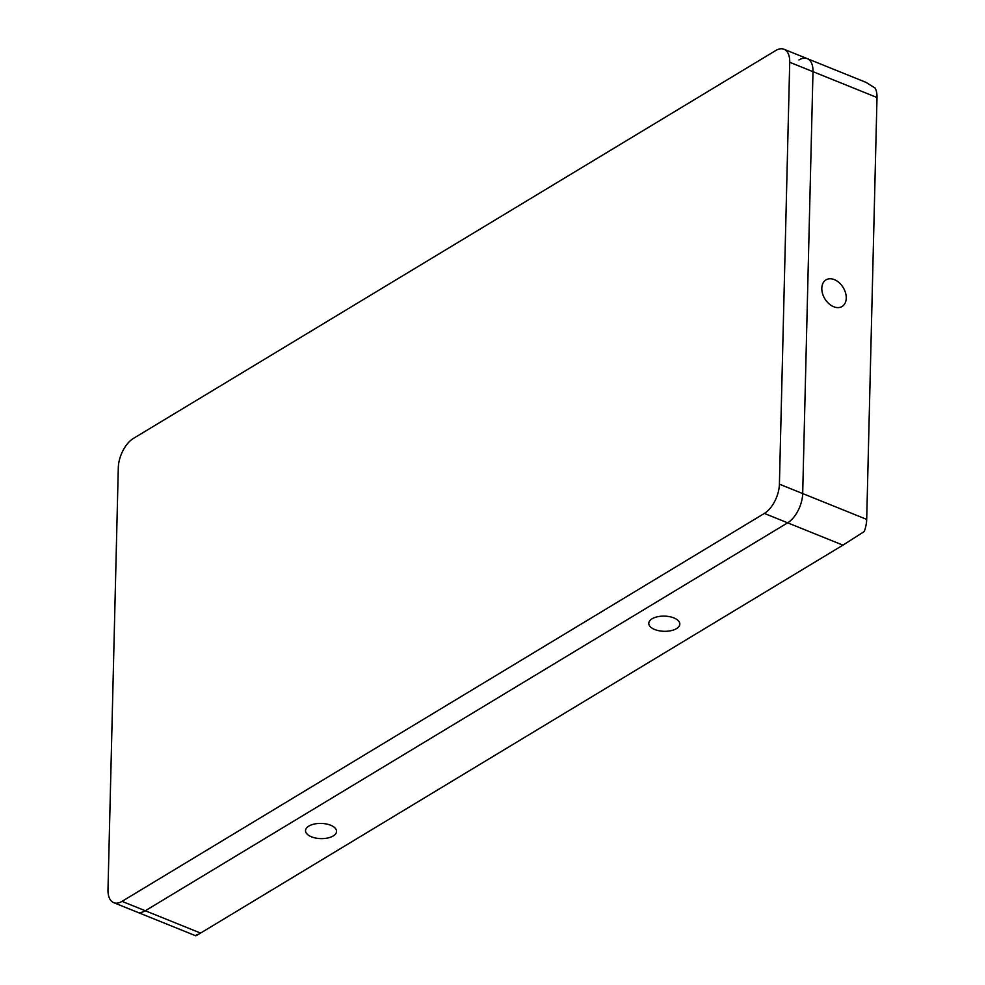 <?xml version="1.0" encoding="UTF-8"?>
<svg xmlns="http://www.w3.org/2000/svg" width="985" height="985" viewBox="0 0 985 985"><rect width="100%" height="100%" fill="white"/><g stroke="black" fill="none" stroke-linecap="round" stroke-linejoin="round"><path stroke-width="1.48" d="M676.486 628.639A15.514 7.597 -178.6 0 0 679.81 624.096A15.514 7.597 -178.6 0 0 669.455 616.647A15.514 7.597 -178.6 0 0 652.095 618.789A15.514 7.597 -178.6 0 0 648.783 623.333A15.514 7.597 -178.6 0 0 659.125 630.782A15.514 7.597 -178.6 0 0 676.486 628.639M333.225 835.945A15.514 7.597 -178.6 0 0 336.55 831.402A15.514 7.597 -178.6 0 0 326.195 823.952A15.514 7.597 -178.6 0 0 308.834 826.095A15.514 7.597 -178.6 0 0 305.522 830.638A15.514 7.597 -178.6 0 0 315.877 838.087A15.514 7.597 -178.6 0 0 333.225 835.945M846.25 298.123A15.551 10.761 58.9 0 0 839.232 282.744A15.551 10.761 58.9 0 0 825.984 279.875A15.551 10.761 58.9 0 0 821.81 288.248A15.551 10.761 58.9 0 0 828.816 303.626A15.551 10.761 58.9 0 0 842.064 306.495A15.551 10.761 58.9 0 0 846.25 298.123M866.701 519.39A23.517 12.485 112 0 1 864.251 531.531L842.938 545.148L200.583 933.078L145.3 910.756L787.655 522.826L764.372 513.431L122.029 901.361L145.3 910.756A23.517 12.485 112 0 1 137.001 912.061A23.517 12.485 -68 0 0 145.3 910.756L787.655 522.826A23.517 12.485 -68 0 0 802.689 493.559L866.701 519.39L877.007 97.515L812.994 71.671A23.517 12.485 -68 0 0 807.269 58.644A23.517 12.485 -68 0 0 798.97 59.95M764.372 513.431A23.517 12.485 -68 0 0 779.406 484.164L789.724 62.277A23.517 12.485 -68 0 0 783.986 49.25L865.938 82.334L875.086 88.022A23.517 12.485 112 0 1 877.007 97.515M779.406 484.164L802.689 493.559L812.994 71.671L789.724 62.277M200.583 933.078C195.523 936.119 194.39 936.55 197.197 934.371M122.029 901.361A23.517 12.485 -68 0 1 113.718 902.666A23.517 12.485 -68 0 1 107.993 889.64L118.298 467.764A23.517 12.485 -68 0 1 133.332 438.485L775.688 50.555A23.517 12.485 -68 0 1 783.986 49.25M842.938 545.148L787.655 522.826A23.517 12.485 112 0 0 802.689 493.559L812.994 71.671A23.517 12.485 112 0 0 807.269 58.644M113.718 902.666L195.67 935.75"/></g></svg>
